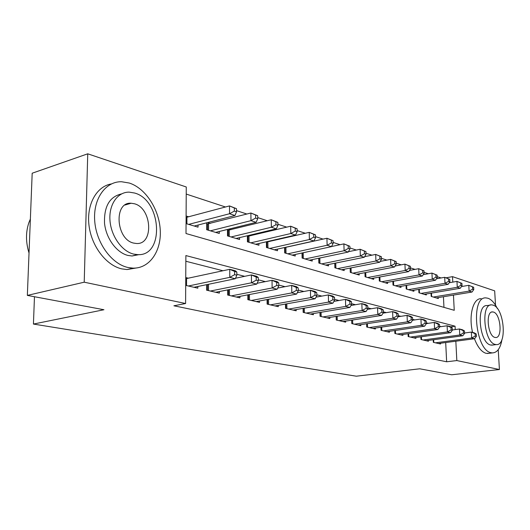 <?xml version="1.0" encoding="UTF-8"?>
<svg xmlns="http://www.w3.org/2000/svg" width="530" height="530" viewBox="0 0 530 530"><rect width="100%" height="100%" fill="white"/><g stroke="black" fill="none" stroke-linecap="round" stroke-linejoin="round"><path stroke-width="0.79" d="M498.226 349.72L499.419 369.523L451.653 374.77L419.733 368.8L356.292 376.194L33.43 324.062L103.946 309.732L27.348 295.402L32.184 173.217L87.742 153.806L186.269 186.984L186.003 233.525L454.243 310.308L453.455 295.091M441.112 277.952L437.204 276.667M428.339 273.745L424.073 272.347M415.063 269.379L410.425 267.855M401.256 264.834L396.215 263.178M386.887 260.111L381.415 258.309M371.927 255.182L365.992 253.234M356.332 250.054L349.899 247.934M340.061 244.701L333.092 242.402M323.075 239.109L315.522 236.625M305.32 233.266L297.144 230.577M286.743 227.151L277.892 224.236M267.292 220.752L257.699 217.591M246.894 214.04L236.506 210.622M225.482 206.992L186.229 194.073M446.108 277.786L452.507 276.653L494.669 290.851L495.537 305.24M433.209 339.776L433.328 342.334L440.523 343.99L440.49 343.241M420.86 336.815L420.979 339.498L428.439 341.214L428.406 340.426M408.054 333.741L408.173 336.55L415.911 338.332L415.878 337.511M394.764 330.548L394.876 333.496L402.913 335.344L402.88 334.483M380.957 327.222L381.07 330.316L389.417 332.237L389.384 331.336M366.614 323.764L366.72 327.017L375.399 329.011L375.366 328.063M351.787 323.585L351.688 320.16L351.787 323.585L360.817 325.659L360.784 324.658M336.152 316.397L336.245 320.007L345.646 322.167L345.62 321.12M319.961 312.468L320.054 316.284L329.845 318.537L329.819 317.43M303.087 308.361L303.16 312.395L313.382 314.747L313.356 313.575M285.471 304.068L285.537 308.347L296.204 310.799L296.184 309.56M267.067 299.569L267.12 304.107L278.27 306.671L278.25 305.36M247.828 294.846L247.861 299.682L259.521 302.358L259.508 300.967M227.688 289.89L227.708 295.044L239.911 297.853L239.904 296.363M206.587 284.676L206.581 290.182L219.374 293.13L219.374 291.546M188.733 216.797L186.103 215.995M210.383 223.408L207.621 222.567M231.034 229.715L228.967 229.079M250.763 235.737L249.325 235.3M269.624 241.494L268.763 241.23M443.961 307.367L443.438 296.74M186.056 223.6L198.035 227.158L198.041 225.038M206.667 222.812L206.654 229.722L219.287 233.472L219.287 231.484M227.489 229.45L227.516 235.916L239.573 239.5L239.56 237.632M247.384 235.764L247.43 241.832L258.951 245.251L258.931 243.502M266.398 241.779L266.464 247.483L277.481 250.756L277.462 249.107M284.59 247.517L284.676 252.896L295.23 256.03L295.197 254.473M302.014 253.002L302.113 258.077L312.23 261.078L312.197 259.607M318.722 258.243L318.835 263.039L328.534 265.921L328.501 264.53M334.755 263.258L334.874 267.802L344.189 270.572L344.149 269.247M350.151 268.067L350.277 272.38L359.221 275.037L359.181 273.778M350.27 272.38L350.144 268.067M364.938 272.678L365.071 276.773L373.683 279.33L373.637 278.137M379.169 277.104L379.308 281.006L387.589 283.464L387.549 282.324M392.863 281.357L393.008 285.074L400.985 287.439L400.938 286.352M406.053 285.451L406.199 288.989L413.89 291.275L413.844 290.235M418.766 289.387L418.919 292.772L426.332 294.971L426.286 293.978M431.029 293.183L431.182 296.409L438.337 298.536L438.29 297.588M455.23 329.581L455.058 326.182L185.878 255.566L185.599 303.518L173.893 305.79L446.644 361.778L445.697 342.552M441.106 326.639L439.595 326.255M428.214 323.34L426.372 322.863M414.818 319.908L412.612 319.338M400.879 316.337L398.288 315.675M386.37 312.62L383.362 311.845M371.252 308.745L367.8 307.864M355.491 304.71L351.549 303.697M339.041 300.497L334.576 299.351M321.856 296.091L316.821 294.799M303.889 291.487L298.231 290.043M285.08 286.67L278.753 285.047M265.371 281.622L258.315 279.813M244.694 276.322L236.844 274.315M222.984 270.764L185.844 261.25M185.705 285.385L197.842 288.174L197.849 286.478M188.415 278.204L185.752 277.568M34.47 296.734L33.43 324.062M27.348 295.402L84.217 282.192L87.742 153.806M499.419 369.523L456.827 360.566L455.833 341.207M446.644 361.778L456.827 360.566M185.599 303.518L84.217 282.192M127.829 203.686L128.333 204.05M452.792 282.112L452.507 276.653M450.619 326.818L455.058 326.182M188.375 285.995L229.775 277.356L235.307 278.74L193.967 287.286M185.745 278.727L229.748 269.306L235.267 270.737L236.831 272.036L234.624 271.466L234.638 274.686L236.844 275.249L236.831 272.036M234.638 274.686L229.775 277.356L229.748 269.306L234.624 271.466M235.307 278.74L236.844 275.249M194.212 226.025L234.995 215.505L229.543 213.742L229.51 205.918L186.096 217.439M234.32 207.965L229.51 205.918L236.499 208.688L234.32 207.965L234.34 211.099L236.512 211.815L236.499 208.688M234.34 211.099L229.543 213.742L188.693 224.382M236.512 211.815L234.995 215.505M30.369 219.049L28.852 222.726C25.678 232.2 25.738 242.296 29.024 253.015M129.313 183.042L121.536 181.737C105.629 181.326 93.088 198.657 94.691 220.672C96.116 242.66 111.452 263.841 127.776 267.451L133.023 268.14C149.493 268.571 161.365 251.293 160.265 230.424C159.338 209.582 145.757 188.316 129.313 183.042M111.399 183.93C96.652 186.275 86.41 204.394 88.987 225.316C91.438 246.238 106.219 265.431 121.774 268.876L127.028 269.551L135.905 268.041M139.138 254.599L132.03 255.997L127.995 255.447C116.64 252.757 106.053 238.467 104.529 223.243C103.94 206.442 109.597 196.67 121.516 193.92M134.6 193.026L129.26 192.145C117.773 191.82 108.842 204.322 109.948 220.129C110.936 235.916 121.801 251.273 133.56 254.075L137.588 254.632C164.797 256.533 161.756 200.095 134.6 193.026M133.745 243.104L136.495 243.495C154.038 244.787 151.997 208.105 134.415 203.758L131.129 203.235C113.513 201.705 115.884 239.553 133.745 243.104M497.339 308.52C494.576 302.915 491.456 299.49 487.978 298.257L486.149 297.933C470.382 295.727 475.244 350.502 491.184 352.742L492.41 352.907C497.299 352.669 500.499 348.15 502.009 339.359M481.2 298.721C473.204 297.913 468.46 315.575 472.575 332.396M474.443 338.736C477.676 347.17 481.584 352.039 486.176 353.351L489.25 353.291M493.026 345.003L490.727 345.037C479.286 343.268 475.827 304.061 487.163 305.591L490.243 305.121M492.999 305.108L491.747 304.889C480.465 303.339 483.963 342.665 495.351 344.454L496.292 344.586C507.521 345.832 504.249 307.691 492.999 305.108M494.934 337.411L495.576 337.504C502.818 338.345 500.684 313.627 493.417 312.051L492.648 311.925C485.381 310.958 487.607 336.166 494.934 337.411M210.35 291.049L251.478 282.795L256.732 284.113L215.683 292.275M235.532 278.224L251.412 274.931L256.659 276.296L258.289 277.587L256.195 277.044L256.222 280.191L258.322 280.728L258.289 277.587M256.222 280.191L251.478 282.795L251.412 274.931L256.195 277.044M256.732 284.113L258.322 280.728M231.299 295.873L272.128 287.969L277.137 289.228L236.387 297.038M257.13 283.265L272.036 280.29L277.038 281.589L278.72 282.874L276.726 282.357L276.766 285.431L278.767 285.942L278.72 282.874M276.766 285.431L272.128 287.969L272.036 280.29L276.726 282.357M277.137 289.228L278.767 285.942M251.299 300.47L291.811 292.904L296.588 294.097L256.156 301.59M277.7 288.088L291.685 285.398L296.456 286.637L298.198 287.916L296.29 287.419L296.343 290.427L298.251 290.91L298.198 287.916M296.343 290.427L291.811 292.904L291.685 285.398L296.29 287.419M296.588 294.097L298.251 290.91M270.406 304.863L310.593 297.608L315.151 298.754L275.05 305.929M297.31 292.712L310.441 290.268L314.992 291.454L316.774 292.726L314.952 292.249L315.019 295.19L316.841 295.654L316.774 292.726M315.019 295.19L310.593 297.608L310.441 290.268L314.952 292.249M315.151 298.754L316.841 295.654M215.637 232.392L256.149 222.335L250.955 220.659L250.895 213.014L206.66 224.13M255.612 215.021L250.895 213.014L257.686 215.71L255.612 215.021L255.639 218.082L257.712 218.764L257.686 215.71M255.639 218.082L250.955 220.659L210.377 230.828M257.712 218.764L256.149 222.335M236.089 238.46L276.302 228.847L271.353 227.251L271.261 219.771L227.496 230.391M275.892 221.739L271.261 219.771L277.866 222.395L275.892 221.739L275.931 224.733L277.906 225.382L277.866 222.395M275.931 224.733L271.353 227.251L231.067 236.97M277.906 225.382L276.302 228.847M255.619 244.264L295.528 235.055L290.804 233.531L290.685 226.211L247.384 236.373M295.223 228.145L290.685 226.211L297.111 228.768L295.223 228.145L295.276 231.073L297.164 231.69L297.111 228.768M295.276 231.073L290.804 233.531L250.823 242.839M297.164 231.69L295.528 235.055M274.302 249.815L313.886 240.984L309.374 239.527L309.228 232.365L266.398 242.097M313.687 234.26L309.228 232.365L315.482 234.856L313.687 234.26L313.747 237.129L315.549 237.718L315.482 234.856M313.747 237.129L309.374 239.527L269.71 248.451M315.549 237.718L313.886 240.984M288.678 309.07L328.527 302.107L332.886 303.2L293.123 310.09M316.032 297.144L328.348 294.925L332.701 296.051L334.523 297.317L332.78 296.866L332.86 299.741L334.596 300.185L334.523 297.317M332.86 299.741L328.527 302.107L328.348 294.925L332.78 296.866M332.886 303.2L334.596 300.185M292.176 255.122L331.435 246.649L327.116 245.257L326.944 238.248L284.59 247.57M331.323 240.103L326.944 238.248L333.045 240.673L331.323 240.103L331.396 242.912L333.118 243.475L333.045 240.673M331.396 242.912L327.116 245.257L287.783 253.817M333.118 243.475L331.435 246.649M306.168 313.091L345.673 306.406L349.84 307.446L310.428 314.071M333.913 301.391L345.474 299.37L349.634 300.457L351.489 301.709L349.826 301.279L349.913 304.094L351.575 304.518L351.489 301.709M349.913 304.094L345.673 306.406L345.474 299.37L349.826 301.279M349.84 307.446L351.575 304.518M309.308 260.21L348.223 252.068L344.096 250.736L343.897 243.873L331.482 246.549M348.203 245.695L343.897 243.873L349.846 246.238L348.203 245.695L348.283 248.444L349.926 248.981L349.846 246.238M348.283 248.444L344.096 250.736L305.094 258.958M349.926 248.981L348.223 252.068M322.936 316.947L362.083 310.514L366.071 311.514L327.017 317.887M351.012 305.465L361.864 303.63L365.852 304.664L367.734 305.909L366.144 305.499L366.23 308.255L367.827 308.659L367.734 305.909M366.23 308.255L362.083 310.514L361.864 303.63L366.144 305.499M366.071 311.514L367.827 308.659M325.731 265.086L364.302 257.262L360.347 255.983L360.128 249.259L348.422 251.71M364.355 251.048L360.128 249.259L365.938 251.571L364.355 251.048L364.448 253.737L366.025 254.261L365.938 251.571M364.448 253.737L360.347 255.983L321.69 263.887M366.025 254.261L364.302 257.262M339.008 320.643L377.797 314.456L381.626 315.416L342.93 321.544M367.383 309.381L377.565 307.711L381.388 308.705L383.296 309.937L381.766 309.54L381.865 312.243L383.395 312.634L383.296 309.937M381.865 312.243L377.797 314.456L377.565 307.711L381.766 309.54M381.626 315.416L383.395 312.634M341.492 269.77L379.712 262.237L375.922 261.012L375.691 254.42L364.64 256.666M379.844 256.175L375.691 254.42L381.355 256.679L379.844 256.175L379.937 258.819L381.454 259.316L381.355 256.679M379.937 258.819L375.922 261.012L337.61 268.617M381.454 259.316L379.712 262.237M354.444 324.194L392.869 318.232L396.539 319.153L358.207 325.056M383.064 313.144L392.617 311.62L396.281 312.574L398.216 313.8L396.751 313.422L396.851 316.065L398.322 316.443L398.216 313.8M396.851 316.065L392.869 318.232L392.617 311.62L396.751 313.422M396.539 319.153L398.322 316.443M356.637 274.268L394.499 267.014L390.862 265.841L390.617 259.369L380.195 261.429M394.698 261.098L390.617 259.369L396.149 261.581L394.698 261.098L394.804 263.688L396.255 264.165L396.149 261.581M394.804 263.688L390.862 265.841L352.907 273.162M396.255 264.165L394.499 267.014M369.271 327.606L407.332 321.856L410.856 322.743L372.888 328.434M398.103 316.768L407.067 315.377L410.584 316.291L412.532 317.503L411.128 317.139L411.24 319.736L412.645 320.094L412.532 317.503M411.24 319.736L407.332 321.856L407.067 315.377L411.128 317.139M410.856 322.743L412.645 320.094M371.192 278.594L408.703 271.599L405.205 270.472L404.94 264.125L395.115 266.014M408.961 265.822L404.94 264.125L410.352 266.285L408.961 265.822L409.067 268.365L410.465 268.823L410.352 266.285M409.067 268.365L405.205 270.472L367.601 277.528M410.465 268.823L408.703 271.599M383.528 330.879L421.224 325.34L424.609 326.188L387.006 331.681M412.539 320.252L420.939 318.981L424.325 319.855L426.286 321.061L424.934 320.716L425.053 323.26L426.405 323.605L426.286 321.061M425.053 323.26L421.224 325.34L420.939 318.981L424.934 320.716M424.609 326.188L426.405 323.605M385.191 282.748L422.35 276.011L418.985 274.924L418.713 268.697L409.445 270.433M422.662 270.366L418.713 268.697L424.007 270.81L422.662 270.366L422.774 272.857L424.119 273.294L424.007 270.81M422.774 272.857L418.985 274.924L381.746 281.728M424.119 273.294L422.35 276.011M397.242 334.039L434.574 328.686L437.826 329.501L400.587 334.808M426.398 323.605L434.275 322.445L437.528 323.287L439.509 324.486L438.211 324.148L438.33 326.646L439.628 326.977L439.509 324.486M438.33 326.646L434.574 328.686L434.275 322.445L438.211 324.148M437.826 329.501L439.628 326.977M398.673 286.756L435.475 280.244L432.242 279.204L431.95 273.089L423.212 274.679M435.839 274.732L431.95 273.089L437.131 275.156L435.839 274.732L435.958 277.177L437.25 277.601L437.131 275.156M435.958 277.177L432.242 279.204L395.353 285.769M437.25 277.601L435.475 280.244M410.445 337.073L447.413 331.906L450.546 332.694L413.672 337.815M439.622 326.858L447.108 325.778L450.242 326.593L452.229 327.779L450.977 327.454L451.103 329.905L452.348 330.223L452.229 327.779M451.103 329.905L447.413 331.906L447.108 325.778L450.977 327.454M450.546 332.694L452.348 330.223M411.664 290.612L448.108 284.325L444.995 283.318L444.697 277.316L436.455 278.78M448.519 278.932L444.697 277.316L449.765 279.343L448.519 278.932L448.645 281.331L449.884 281.741L449.765 279.343M448.645 281.331L444.995 283.318L408.458 289.665M449.884 281.741L448.108 284.325M423.172 340.002L459.775 335.006L462.796 335.762L426.279 340.717M452.342 329.985L459.457 328.984L462.478 329.773L464.472 330.945L463.266 330.634L463.392 333.039L464.598 333.35L464.472 330.945M463.392 333.039L459.775 335.006L459.457 328.984L463.266 330.634M462.796 335.762L464.598 333.35M424.185 294.335L460.272 288.254L457.277 287.286L456.966 281.39L449.201 282.735M460.736 282.974L456.966 281.39L461.928 283.371L460.736 282.974L460.861 285.339L462.054 285.73L461.928 283.371M460.861 285.339L457.277 287.286L421.098 293.415M462.054 285.73L460.272 288.254M435.441 342.824L471.68 337.988L474.589 338.716L438.442 343.513M464.578 333.012L471.356 332.078L474.264 332.833L476.265 333.999L475.105 333.695L475.238 336.06L476.397 336.358L476.265 333.999M475.238 336.06L471.68 337.988L471.356 332.078L475.105 333.695M474.589 338.716L476.397 336.358M436.263 297.92L472.005 292.043L469.11 291.109L468.792 285.312L461.471 286.551M472.502 286.876L468.792 285.312L473.654 287.26L472.502 286.876L472.627 289.195L473.787 289.572L473.654 287.26M472.627 289.195L469.11 291.109L433.282 297.038M473.787 289.572L472.005 292.043M186.54 285.577L186.58 278.601M186.918 217.28L186.885 223.845M207.522 290.4L207.528 284.477M208.522 290.632L208.528 284.272M228.49 295.223L228.47 289.731M229.483 295.455L229.464 289.539M248.504 299.828L248.471 294.726M249.491 300.053L249.444 294.534M267.637 304.227L267.577 299.47M268.604 304.452L268.544 299.291M208.581 223.865L208.575 230.292M207.588 224.038L207.581 229.994M229.245 230.152L229.271 236.44M228.271 230.318L228.291 236.148M248.987 236.161L249.034 242.309M248.02 236.314L248.06 242.018M267.855 241.899L267.928 247.921M266.901 242.044L266.968 247.636M285.928 308.433L285.862 303.995M286.889 308.659L286.816 303.822M285.922 247.391L286.014 253.294M284.974 247.536L285.06 253.009M303.445 312.462L303.365 308.314M304.399 312.68L304.306 308.149M303.226 252.737L303.332 258.435M302.292 252.936L302.392 258.156M320.233 316.324L320.147 312.435M321.173 316.543L321.074 312.283M319.822 258.011L319.941 263.37M318.901 258.203L319.014 263.092M336.331 320.027L336.239 316.383M337.259 320.239L337.153 316.231M335.748 263.059L335.881 268.107M334.841 263.238L334.96 267.829M352.708 323.797L352.596 320.014M351.046 267.889L351.185 272.652M367.548 327.209L367.429 323.638M365.746 272.526L365.899 277.018M381.819 330.488L381.693 327.116M379.897 276.971L380.05 281.225M395.546 333.648L395.42 330.455M393.512 281.244L393.671 285.272M408.769 336.689L408.643 333.661M406.636 285.345L406.795 289.168M421.509 339.617L421.383 336.742M419.283 289.3L419.442 292.924M433.792 342.446L433.666 339.717M431.486 293.103L431.645 296.548M125.034 205.011L131.129 203.235M132.03 255.997L137.588 254.632M133.023 268.14L127.028 269.551M491.694 312.064L492.648 311.925M491.674 345.176L496.292 344.586M492.41 352.907L487.414 353.517"/></g></svg>
